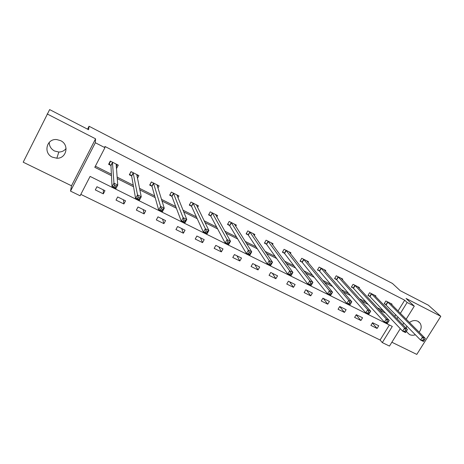 <?xml version="1.0" encoding="UTF-8"?>
<svg xmlns="http://www.w3.org/2000/svg" width="464" height="464" viewBox="0 0 464 464"><rect width="100%" height="100%" fill="white"/><g stroke="black" fill="none" stroke-linecap="round" stroke-linejoin="round"><path stroke-width="0.7" d="M66.091 148.503C64.293 150.8 61.88 151.977 58.835 152.035L54.532 150.997C51.046 149.066 49.283 146.189 49.23 142.367M52.328 157.151L56.828 158.224C66.514 158.734 69.617 144.722 60.639 140.662L56.823 139.583C46.673 138.307 42.966 153.056 52.328 157.151M406.51 331.076L407.044 332.253L409.55 334.567C411.359 335.42 413.308 335.478 415.396 334.747M419.096 332.183C421.498 329.098 421.822 326.093 420.071 323.159L417.867 321.262C415.06 320.027 412.252 320.438 409.457 322.497M400.293 328.663L389.476 346.08L382.301 342.594L392.3 326.441L90.091 176.413L80.104 195.773L70.516 191.116L95.329 142.75L104.934 147.668L94.789 167.313L111.47 175.682M87.551 129.172L89.042 126.249L88.601 129.717L49.642 109.591L23.2 162.191L71.508 185.786L70.516 191.116M391.865 342.235L416.794 354.409L440.8 316.315L406.052 298.451L414.282 306.159L406.174 319.197M80.817 194.381L380.103 340.013L382.301 342.594M89.042 126.249L392.422 283.44L400.2 290.661L428.376 305.213L440.8 316.315M380.103 340.013L389.383 324.997M378.746 325.763L372.551 322.706L370.898 325.403L377.093 328.448L378.746 325.763M362.564 317.776L356.271 314.673L354.618 317.399L360.911 320.496L362.564 317.776M346.115 309.662L339.723 306.507L338.065 309.262L344.462 312.405L346.115 309.662M329.399 301.414L322.898 298.207L321.239 300.991L327.746 304.187L329.399 301.414M312.405 293.033L305.793 289.768L304.135 292.581L310.747 295.835L312.405 293.033M295.127 284.507L288.405 281.19L286.746 284.032L293.468 287.338L295.127 284.507M277.559 275.836L270.721 272.461L269.062 275.338L275.894 278.696L277.559 275.836M259.689 267.02L252.735 263.587L251.07 266.493L258.025 269.909L259.689 267.02M241.512 258.048L234.436 254.562L232.777 257.497L239.847 260.977L241.512 258.048M223.016 248.924L215.818 245.375L214.159 248.344L221.357 251.882L223.016 248.924M204.201 239.644L196.881 236.031L195.222 239.03L202.542 242.631L204.201 239.644M185.055 230.196L177.602 226.519L175.943 229.558L183.396 233.218L185.055 230.196M165.573 220.58L157.98 216.839L156.327 219.907L163.914 223.642L165.573 220.58M145.737 210.795L138.011 206.985L136.352 210.088L144.078 213.887L145.737 210.795M125.541 200.831L117.67 196.951L116.017 200.094L123.882 203.957L125.541 200.831M104.974 190.681L96.964 186.731L95.311 189.909L103.321 193.848L104.974 190.681M398.025 311.008L404.701 300.202L104.916 146.45L104.934 147.668M95.375 166.182L111.395 174.22M117.085 177.08L133.261 185.2M139.49 188.326L154.703 195.965M161.455 199.352L175.746 206.526M182.99 210.169L196.388 216.891M204.114 220.771L216.647 227.064M224.837 231.176L236.536 237.052M245.16 241.384L256.058 246.854M265.112 251.395L275.227 256.476M284.687 261.226L294.06 265.93M303.908 270.877L312.55 275.216M322.776 280.349L330.716 284.339M341.307 289.652L348.568 293.3M359.501 298.787L366.113 302.105M377.377 307.765L383.351 310.764M394.719 316.355L395.78 314.638M391.72 304.674L392.057 304.117L385.868 300.979L384.198 303.705L385.868 304.552M375.527 296.502L375.886 295.91L369.599 292.72L367.923 295.475L369.628 296.339M359.072 288.202L359.455 287.57L353.063 284.322L351.387 287.112L353.116 287.987M342.339 279.769L342.745 279.084L336.249 275.79L334.573 278.603L336.33 279.496M325.322 271.202L325.763 270.466L319.151 267.107L317.475 269.955L319.261 270.86M308.021 262.502L308.49 261.696L301.768 258.286L300.092 261.162L301.907 262.085M290.418 253.657L290.922 252.781L284.09 249.313L282.408 252.219L284.258 253.153M272.501 244.679L273.058 243.71L266.104 240.184L264.422 243.124L266.307 244.076M254.272 235.561L254.881 234.482L247.811 230.892L246.129 233.868L248.043 234.836M235.718 226.299L236.391 225.098L229.193 221.444L227.511 224.454L229.46 225.434M216.816 216.908L217.575 215.545L210.25 211.828L208.568 214.873L210.552 215.87M197.565 207.396L198.424 205.825L190.965 202.037L189.289 205.117L191.307 206.138M177.932 197.774L178.93 195.93L171.338 192.079L169.662 195.187L171.715 196.226M157.899 188.077L159.082 185.855L151.357 181.934L149.681 185.084L151.769 186.139M137.408 178.373L138.875 175.601L131.01 171.605L129.328 174.789L131.457 175.868M116.331 168.212L116.626 168.362L118.297 165.149L110.281 161.083L108.611 164.308L110.774 165.404M71.508 185.786L95.572 138.829L47.171 113.947M95.572 138.829L95.329 142.75M404.701 300.202L407.119 302.487L414.282 306.159M403.86 322.927L402.769 324.684M397.051 318.768L398.118 317.034M400.38 313.38L407.119 302.487M117.212 178.559L133.533 186.743M139.815 189.892L155.167 197.589M161.971 201.005L176.384 208.232M183.698 211.897L197.206 218.672M204.995 222.575L217.633 228.914M225.887 233.056L237.684 238.966M246.384 243.327L257.363 248.837M266.487 253.414L276.689 258.523M286.218 263.303L295.661 268.041M305.585 273.018L314.29 277.385M324.591 282.547L332.595 286.561M343.256 291.908L350.575 295.574M361.584 301.095L368.242 304.436M379.581 310.12L385.601 313.142M372.354 323.025L377.093 328.448M356.161 314.859L360.911 320.496M339.7 306.536L344.462 312.405M323.234 298.369L327.746 304.187M306.542 290.139L310.747 295.835M289.582 281.77L293.468 287.338M272.339 273.261L275.894 278.696M254.811 264.613L258.025 269.909M236.988 255.821L239.847 260.977M218.863 246.877L221.357 251.882M200.431 237.783L202.542 242.631M181.679 228.526L183.396 233.218M162.597 219.112L163.914 223.642M143.185 209.537L144.078 213.887M123.43 199.787L123.882 203.957M103.321 189.863L103.321 193.848M116.435 166.216L116.626 168.362M406.812 325.948L406.215 328.245M423.876 340.889L424.641 339.671L423.504 339.109L422.739 340.321L423.876 340.889L423.412 341.458L420.57 340.048L422.478 337.015L387.544 301.826M423.504 339.109L422.478 337.015L425.32 338.436L390.392 303.27M422.739 340.321L420.57 340.048L384.383 303.398M424.641 339.671L425.32 338.436M405.954 331.975L406.719 330.751L405.553 330.171L404.788 331.4L405.954 331.975L405.536 332.584L402.642 331.145L404.55 328.077L371.299 293.579M405.553 330.171L404.55 328.077L407.444 329.521L374.199 295.052M404.788 331.4L402.642 331.145L369.988 296.641L368.12 295.156M406.719 330.751L407.444 329.521M387.278 321.071L386.512 322.312L387.689 322.903L388.461 321.656L387.278 321.071L386.292 318.971L389.238 320.444L387.33 323.536L384.378 322.074L386.292 318.971L354.792 285.198M357.732 286.694L389.238 320.444L388.461 321.656M386.512 322.312L384.378 322.074L353.464 288.289L351.584 286.775M387.689 322.903L387.33 323.536M368.654 311.796L367.888 313.055L369.089 313.652L369.86 312.4L368.654 311.796L367.691 309.697L370.695 311.193L368.781 314.325L365.777 312.835L367.691 309.697L338.007 276.677M340.999 278.197L370.695 311.193L369.86 312.4M367.888 313.055L365.777 312.835L336.667 279.792L334.776 278.255M369.089 313.652L368.781 314.325M349.682 302.354L348.911 303.624L350.14 304.233L350.906 302.963L349.682 302.354L348.742 300.243L351.799 301.774L349.885 304.941L346.823 303.421L348.742 300.243L320.943 268.018M323.982 269.561L351.799 301.774L350.906 302.963M348.911 303.624L346.823 303.421L319.592 271.156L317.689 269.59M350.14 304.233L349.885 304.941M330.345 292.726L329.573 294.014L330.826 294.634L331.592 293.347L330.345 292.726L329.428 290.615L332.549 292.169L330.629 295.382L327.514 293.828L329.428 290.615L303.589 259.208M306.681 260.78L332.549 292.169L331.592 293.347M329.573 294.014L327.514 293.828L302.226 262.369L300.312 260.78M330.826 294.634L330.629 295.382M310.636 282.912L309.865 284.217L311.141 284.85L311.912 283.545L310.636 282.912L309.743 280.801L312.927 282.385L311.008 285.633L307.829 284.055L309.743 280.801L285.94 250.247M289.084 251.848L312.927 282.385L311.912 283.545M309.865 284.217L307.829 284.055L284.565 253.437L282.64 251.819M311.141 284.85L311.008 285.633M290.545 272.907L289.774 274.23L291.073 274.874L291.844 273.557L290.545 272.907L289.681 270.79L292.923 272.409L291.003 275.697L287.761 274.091L289.681 270.79L267.983 241.135M271.185 242.759L292.923 272.409L291.844 273.557M289.774 274.23L287.761 274.091L266.603 244.354L264.666 242.701M291.073 274.874L291.003 275.697M270.06 262.711L269.288 264.045L270.611 264.706L271.382 263.366L270.06 262.711L269.224 260.588L272.525 262.241L270.605 265.57L267.305 263.929L269.224 260.588L249.725 231.867M252.979 233.52L272.525 262.241L271.382 263.366M269.288 264.045L267.305 263.929L248.327 235.109L246.384 233.421M270.611 264.706L270.605 265.57M234.685 224.651L234.865 224.327M249.162 252.306L248.397 253.663L249.748 254.33L250.514 252.979L249.162 252.306L248.356 250.183L251.732 251.865L249.812 255.241L246.436 253.564L248.356 250.183L231.142 222.43M234.453 224.118L251.732 251.865L250.514 252.979M248.397 253.663L246.436 253.564L229.732 225.707L227.778 223.979M249.748 254.33L249.812 255.241M215.882 215.244L216.125 214.809M227.853 241.698L227.082 243.066L228.462 243.751L229.233 242.382L227.853 241.698L227.076 239.575L230.515 241.286L228.595 244.702L225.156 242.997L227.076 239.575L212.228 212.831M215.603 214.548L230.515 241.286L229.233 242.382M227.082 243.066L225.156 242.997L210.789 216.102L208.846 214.368M228.462 243.751L228.595 244.702M196.736 205.703L197.049 205.129M206.109 230.869L205.343 232.261L206.747 232.957L207.518 231.571L206.109 230.869L205.366 228.746L208.875 230.498L206.956 233.955L203.447 232.215L205.366 228.746L192.983 203.064M196.417 204.804L208.875 230.498L207.518 231.571M205.343 232.261L203.447 232.215L191.551 206.393L189.579 204.583M206.747 232.957L206.956 233.955M177.225 196.04L177.637 195.274M183.152 221.229L184.591 221.943L185.356 220.539L183.924 219.826L183.152 221.229L181.296 221.212L183.21 217.697L186.795 219.484L184.875 222.987L181.296 221.212L171.941 196.481L169.969 194.625L171.344 192.079M183.924 219.826L173.391 193.117M176.888 194.892L186.795 219.484L185.356 220.539M184.591 221.943L184.875 222.987M157.325 186.267L157.876 185.24M150.046 184.394L151.467 181.987M161.275 208.551L160.509 209.977L161.977 210.702L162.742 209.281L161.275 208.551L160.602 206.422L164.256 208.243L162.342 211.799L158.682 209.983L160.602 206.422L153.445 182.996M157.006 184.8L164.256 208.243L162.742 209.281M160.509 209.977L158.682 209.983L151.983 186.383L150.092 184.568M161.977 210.702L162.342 211.799M137.008 176.442L137.756 175.027M129.787 173.919L131.231 171.715M138.162 197.038L137.39 198.488L138.887 199.23L139.658 197.786L138.162 197.038L137.518 194.915L141.253 196.771L139.339 200.373L135.604 198.517L137.518 194.915L133.139 172.683M136.758 174.522L141.253 196.771L139.658 197.786M137.39 198.488L135.604 198.517L131.66 176.105L129.856 174.325M138.887 199.23L139.339 200.373M116.197 166.675L117.264 164.627M109.22 163.137L109.249 163.891L110.618 161.252M114.556 185.287L113.784 186.754L115.316 187.514L116.081 186.047L114.556 185.287L113.953 183.158L117.763 185.061L115.849 188.709L112.039 186.818L113.953 183.158L112.45 162.185M116.145 164.059L117.763 185.061L116.081 186.047M113.784 186.754L112.039 186.818L110.96 165.636L109.249 163.891M115.316 187.514L115.849 188.709M387.916 302.134L386.239 304.865M387.672 301.925L385.996 304.651M371.664 293.886L369.988 296.641M371.426 293.677L369.75 296.432M355.146 285.499L353.464 288.289M354.914 285.296L353.237 288.08M338.349 276.973L336.667 279.792M338.128 276.776L336.446 279.589M321.274 268.308L319.592 271.156M321.059 268.111L319.377 270.959M303.908 259.492L302.226 262.369M303.7 259.301L302.023 262.177M286.247 250.531L284.565 253.437M286.05 250.34L284.368 253.245M268.285 241.413L266.603 244.354M268.093 241.228L266.411 244.168M250.009 232.139L248.327 235.109L250.003 232.128M249.829 231.954L248.147 234.929M231.414 222.697L229.732 225.707M231.246 222.523L229.564 225.527M212.489 213.092L210.807 216.137M212.332 212.918L210.65 215.957M193.233 203.319L191.551 206.393M193.082 203.151L191.4 206.225M173.623 193.366L171.941 196.481M173.484 193.204L171.808 196.313M153.665 183.234L151.983 186.383M153.538 183.077L151.856 186.221M133.336 172.921L131.66 176.105M133.22 172.765L131.544 175.949M112.636 162.412L110.96 165.636M112.532 162.261L110.855 165.486M56.828 158.224L58.835 152.035M420.071 323.159L418.505 321.633M231.397 222.679L229.715 225.684M212.471 213.063L210.789 216.102M193.204 203.278L191.522 206.352M173.594 193.314L171.912 196.423M153.63 183.176L151.948 186.319M133.301 172.846L131.619 176.03M112.595 162.33L110.919 165.555"/></g></svg>

